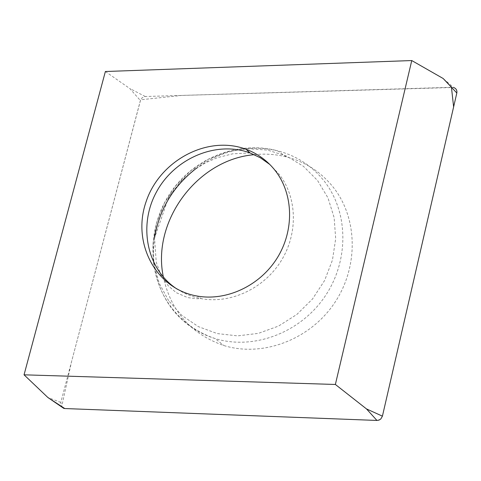 <?xml version="1.0" encoding="UTF-8"?>
<svg xmlns="http://www.w3.org/2000/svg" width="481" height="481" viewBox="0 0 481 481"><rect width="100%" height="100%" fill="white"/><g stroke="black" fill="none" stroke-linecap="round" stroke-linejoin="round"><path stroke-width="0.36" stroke-dasharray="2.4 1.8" d="M451.449 87.301L181.812 95.406L140.644 99.777L71.471 361.959L61.622 406.908L60.804 402.429L140.386 100.517L142.208 97.691L145.244 96.507L453.565 87.476L443.163 78.505L451.984 87.283M105.375 71.513L129.768 88.504L140.386 100.517M254.323 154.672C265.205 153.535 275.872 154.269 286.327 156.872C305.375 161.802 321.086 172.024 333.471 187.518C358.147 218.867 358.688 268.26 333.7 304.19C308.844 340.217 262.175 357.359 223.869 345.544C191.071 334.115 170.911 311.333 163.396 277.206M382.419 416.161L380.465 419.276M380.405 419.324L376.942 420.448M64.773 408.543L63.769 408.375M60.804 402.429L47.866 397.492M145.244 96.507L129.768 88.504M154.551 237.74C151.07 262.891 156.157 285.576 169.817 305.79C181.139 321.693 196.248 332.624 215.139 338.576C253.198 350.276 299.615 333.153 324.368 297.288C349.248 261.508 348.785 212.368 324.302 181.217C312.019 165.813 296.41 155.67 277.483 150.781C248.683 144.372 221.705 150.156 196.549 168.14M168.621 300.709L159.151 283.135L153.89 263.642L153.03 243.182L156.578 222.733L164.328 203.265L175.902 185.678L190.753 170.797L208.195 159.325L227.417 151.816L247.523 148.671L267.55 150.09L286.526 156.06L303.493 166.354L317.568 180.525L327.982 197.901L334.145 217.64L335.684 238.726L332.455 260.065L324.609 280.507L312.536 298.96L296.885 314.43L278.499 326.1L258.375 333.363L237.59 335.876L217.238 333.573L198.358 326.629L181.89 315.464L168.621 300.709M177.267 289.201L183.682 292.839L188.768 295.087L194.047 296.909L201.341 298.653C230.603 304.04 263.774 288.63 280.952 261.177C298.19 233.76 297.294 197.793 279.377 174.537L269.823 164.472M286.327 156.872L277.483 150.781C239.207 140.428 195.677 157.299 171.933 190.626C148.136 223.924 146.296 270.394 168.44 303.337C179.984 320.202 195.551 331.95 215.139 338.576L223.869 345.544M250.06 152.934L232.714 153.812L217.472 157.63L205.579 162.764L193.013 170.641L180.766 181.481L168.873 196.663L154.533 237.969L156.259 262.392L161.219 275.643L168.206 285.78L176.196 292.646L187.68 297.589L196.452 298.725L201.341 298.653L196.897 296.007"/><path stroke-width="0.72" d="M275.523 170.983C293.542 194.384 294.42 230.597 277.056 258.225C259.746 285.876 226.341 301.419 196.897 296.007C155.513 288.774 131.638 242.568 146.134 201.587C159.854 160.395 207.708 134.872 246.025 149.254C257.864 153.679 267.695 160.919 275.523 170.983M105.375 71.513L24.05 374.819L335.371 384.469L411.76 60.552L105.375 71.513M24.05 374.819L47.866 397.492L64.773 408.543L63.775 408.381L47.866 397.492M411.76 60.552L443.163 78.505L456.824 93.007L382.419 416.161L380.832 418.957L379.028 420.099L376.942 420.448L64.773 408.543L376.942 420.448L366.492 408.916L382.419 416.161L453.619 106.914L451.449 87.301M335.371 384.469L366.492 408.916M163.396 277.206C151.371 221.35 197.378 159.349 254.323 154.672M453.565 87.476C456.138 88.432 457.227 90.278 456.824 93.007M196.549 168.14C173.394 185.985 159.391 209.187 154.551 237.74M269.823 164.472L260.449 157.828L250.06 152.934C216.324 140.368 174.344 158.345 156.319 192.256C137.951 225.986 146.903 269.793 177.267 289.201M246.025 149.254L250.06 152.934"/></g></svg>
